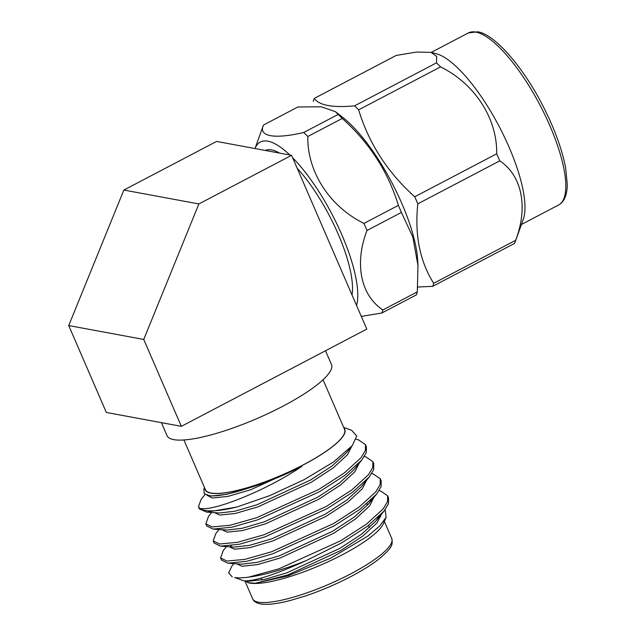 <?xml version="1.0" encoding="UTF-8"?>
<svg xmlns="http://www.w3.org/2000/svg" width="636" height="636" viewBox="0 0 636 636"><rect width="100%" height="100%" fill="white"/><g stroke="black" fill="none" stroke-linecap="round" stroke-linejoin="round"><path stroke-width="0.95" d="M354.546 105.846L436.471 62.884L436.638 56.421L431.16 52.398L416.723 52.033L396.228 55.427L314.303 98.389C319.169 105.377 332.58 107.866 354.546 105.846A114.313 35.242 62.3 0 1 358.632 109.845C368.848 143.442 387.555 172.412 414.759 196.77A114.313 35.242 62.3 0 1 416.31 200.308A114.313 35.242 62.3 0 1 417.812 203.83C414.553 234.93 419.847 261.42 433.696 283.298A114.313 35.242 62.3 0 1 432.663 286.359L417.709 287.011M436.471 62.884A114.313 35.242 62.3 0 1 440.565 66.883L358.632 109.845M414.759 196.77L496.692 153.809C497.376 118.694 475.028 83.849 440.565 66.883M496.692 153.809A114.313 35.242 62.3 0 1 498.242 157.346A114.313 35.242 62.3 0 1 499.745 160.868L417.812 203.83M431.16 52.398L436.439 53.798A97.149 29.948 62.3 0 1 509.046 147.115A97.149 29.948 62.3 0 1 523.269 219.388L514.985 242.38A114.313 35.242 62.3 0 1 514.588 243.397L432.663 286.359M398.375 205.364A114.313 35.242 -117.7 0 1 399.925 208.902A114.313 35.242 -117.7 0 1 401.427 212.424L412.828 237.021L417.979 265.53L417.685 260.275A97.459 30.051 -117.7 0 0 401.809 203.433A97.459 30.051 -117.7 0 0 342.764 117.406L335.387 111.658L338.161 114.44L303.738 132.487A114.313 35.242 -117.7 0 1 307.824 136.494C307.132 171.609 329.48 206.454 363.951 223.411L398.375 205.364C388.159 171.768 369.452 142.798 342.248 118.439L307.824 136.494M417.979 265.53L417.303 291.892A114.313 35.242 -117.7 0 1 416.27 294.953L381.854 312.999L361.304 316.402M356.573 305.463A97.149 29.948 -117.7 0 0 341.834 234.795A97.149 29.948 -117.7 0 0 292.647 157.744M289.849 154.993A97.149 29.948 -117.7 0 0 254.996 148.538L263.097 126.047A114.313 35.242 -117.7 0 1 263.487 125.038C258.073 136.494 274.188 139.411 303.738 132.487M401.427 212.424L367.004 230.47A114.313 35.242 -117.7 0 0 365.501 226.949A114.313 35.242 -117.7 0 0 363.951 223.411M265.291 150.446A87.386 26.943 62.3 0 1 271.612 149.889A87.386 26.943 62.3 0 1 279.562 153.085M297.187 168.238A87.386 26.943 62.3 0 1 352.026 294.969M236.703 507.067A88.992 19.931 156.6 0 1 204.999 510.398A88.992 19.931 156.6 0 1 200.078 508.546L198.456 506.789L199.378 508.919L206.708 512.115L236.703 507.067L269.712 495.651L304.175 479.639L333.622 461.903L352.257 445.621L356.716 436.05L351.684 430.31L343.655 427.368M211.709 512.465L208.505 516.384L205.841 523.849L212.162 526.95L230.168 525.257L256.777 517.672L318.636 489.545L344.322 472.961L360.962 457.809L365.382 450.487L365.493 444.636L358.418 439.794L356.12 439.325M205.841 523.849L206.764 525.98L213.084 529.08L232.013 527.188L257.699 519.803L319.558 491.676L345.213 475.124L361.852 459.979L366.304 452.617L366.416 446.766L365.493 444.636M219.086 529.518L215.882 533.437L213.219 540.902L219.539 544.011L237.546 542.309L264.155 534.725L326.014 506.606L351.708 490.022L368.339 474.861L372.768 467.547L372.871 461.688L365.795 456.847L364.356 456.529M213.219 540.902L214.141 543.033L220.461 546.141L239.39 544.249L265.077 536.856L326.936 508.736L352.598 492.177L369.23 477.032L373.69 469.678L373.793 463.819L372.871 461.688M226.472 546.57L223.268 550.498L220.605 557.963L226.925 561.063L244.932 559.37L271.54 551.786L333.399 523.659L359.086 507.075L375.725 491.922L380.145 484.6L380.256 478.749L373.181 473.907L371.742 473.589M220.605 557.963L221.527 560.093L227.847 563.194L246.776 561.302L272.462 553.916L334.321 525.789L359.976 509.237L376.647 494.053L381.067 486.731L381.179 480.88L380.256 478.749M205.126 494.426L201.119 499.324L198.456 506.789M248.787 577.106C242.817 577.965 238.118 578.108 234.692 577.512L243.755 580.851C254.456 581.368 275.173 574.666 305.9 560.737A88.992 19.931 -23.4 0 1 248.787 577.106L278.918 568.838L340.777 540.711L366.471 524.136L383.103 508.975L387.523 501.653L387.634 495.802L380.559 490.96L379.12 490.642M231.432 545.68L230.558 546.404M323.048 379.756L344.545 429.419A75.803 16.981 156.6 0 1 292.775 470.084A75.803 16.981 156.6 0 1 211.104 493.019A75.803 16.981 156.6 0 1 205.396 489.633L183.907 439.969M325.513 350.746L331.443 364.468A89.581 20.066 156.6 0 1 270.268 412.526A89.581 20.066 156.6 0 1 173.763 439.627A89.581 20.066 156.6 0 1 167.014 435.628L161.401 422.654M379.35 516.17A76.074 17.037 156.6 0 1 380.773 516.663M385.154 509.659L386.116 517.283L383.397 523.659A76.074 17.037 156.6 0 1 323.788 563.727A76.074 17.037 156.6 0 1 249.797 583.077A76.074 17.037 156.6 0 1 247.499 582.465M386.116 517.283L379.764 525.94L367.648 536.22L330.728 558.154L288.164 575.834L255.275 583.236L249.145 582.83L244.502 580.914M232.235 576.884L228.682 572.845L231.909 566.008L233.849 563.631M204.832 488.321A76.074 17.037 -23.4 0 0 210.882 493.138A76.074 17.037 -23.4 0 0 295.668 468.756A76.074 17.037 -23.4 0 0 343.973 428.108M204.514 487.581L203.862 489.108L204.196 493.663L209.975 495.786L212.122 495.945L226.678 494.347L247.738 488.321C265.737 482.915 283.751 475.601 301.798 466.395C268.217 489.299 222.147 507.512 205.603 508.625L200.078 508.546M209.975 495.786C218.013 496.446 230.598 493.957 247.738 488.321M263.487 125.038L297.91 106.983L321.323 106.808L335.387 111.658M367.004 230.47C354.292 263.36 360.533 295.231 382.888 309.947L417.303 291.892M381.854 312.999A114.313 35.242 -117.7 0 0 382.888 309.947M342.248 118.439A114.313 35.242 -117.7 0 0 338.161 114.44M243.755 580.851L249.026 581.225L264.417 579.444L286.709 572.893L339.823 548.383L361.63 534.153L375.884 521.075L378.953 516.559M291.598 155.319L216.582 141.431L123.853 190.053L68.728 325.56L106.331 412.454L181.347 426.343L366.797 329.098L291.598 155.319L198.869 203.941L123.853 190.053M198.869 203.941L143.744 339.457L68.728 325.56M143.744 339.457L181.347 426.343M305.9 560.737L341.699 542.85L367.362 526.29L384.025 511.106L388.445 503.792L388.556 497.932L387.634 495.802M255.275 583.236L287.631 575.024L340.753 550.514L362.798 536.092L377.053 522.895L381.322 514.174M236.64 563.822L241.974 566.255L257.405 564.641L280.245 557.963L333.367 533.461L355.421 519.04L369.675 505.843L373.912 497.392M229.254 546.769L234.589 549.194L250.028 547.588L272.868 540.91L325.99 516.4L348.035 501.979L362.289 488.782L366.535 480.339M221.877 529.708L227.211 532.141L242.642 530.527L265.482 523.849L318.604 499.347L340.658 484.926L354.912 471.729L359.149 463.278M214.491 512.656L219.825 515.081L235.264 513.475L258.105 506.797L311.227 482.287L333.28 467.865L347.534 454.668L351.772 446.226M206.946 495.221L212.448 498.028L227.887 496.414L250.727 489.736L301.798 466.395M368.403 504.133L366.519 504.046M228.857 563.289L241.648 564.172L257.031 562.391L279.323 555.832L332.445 531.33L354.244 517.1L368.498 504.014L371.575 499.498M221.471 546.229L234.263 547.111L249.654 545.33L271.946 538.779L325.068 514.27L346.866 500.039L361.121 486.961L369.23 477.032M214.094 529.176L226.885 530.058L242.276 528.278L264.56 521.719L317.682 497.217L339.481 482.986L353.735 469.909L361.852 459.979M206.708 512.115L219.5 512.998L234.891 511.225L257.183 504.666L310.304 480.156L332.103 465.926L346.358 452.848L352.265 445.621M313.27 101.442A114.313 35.242 62.3 0 1 314.303 98.389M433.696 283.298L515.621 240.336C528.333 207.447 522.092 175.584 499.745 160.868M515.621 240.336A114.313 35.242 62.3 0 1 514.985 242.38M558.567 205.015A97.149 29.948 -117.7 0 0 545.139 115.37A97.149 29.948 -117.7 0 0 475.847 32.086A97.149 29.948 -117.7 0 0 468.335 32.945L477.684 31.8C494.681 34.082 523.643 67.424 543.788 107.587C554.95 129.776 562.256 150.001 565.706 168.27L567.272 184.496C567.089 195.188 564.188 202.025 558.567 205.015L521.433 224.484M258.335 602.157A75.803 16.981 -23.4 0 0 340.006 579.221A75.803 16.981 -23.4 0 0 391.768 538.557C392.857 544.559 392.802 547.517 378.38 559.489C370.319 565.658 359.992 571.955 347.391 578.363C333.423 585.414 319.256 591.345 304.89 596.147L290.167 600.527C276.891 603.93 266.993 605.059 260.466 603.906C256.181 602.992 253.573 601.282 252.627 598.77A75.803 16.981 -23.4 0 0 258.335 602.157M261.165 578.052L261.992 579.952M384.351 521.417L391.768 538.557M245.091 581.36L252.627 598.77M383.993 511.145L375.884 521.075M368.498 504.014L376.607 494.093M368.562 525.384L369.54 527.642M431.208 52.414L468.335 32.945"/></g></svg>
